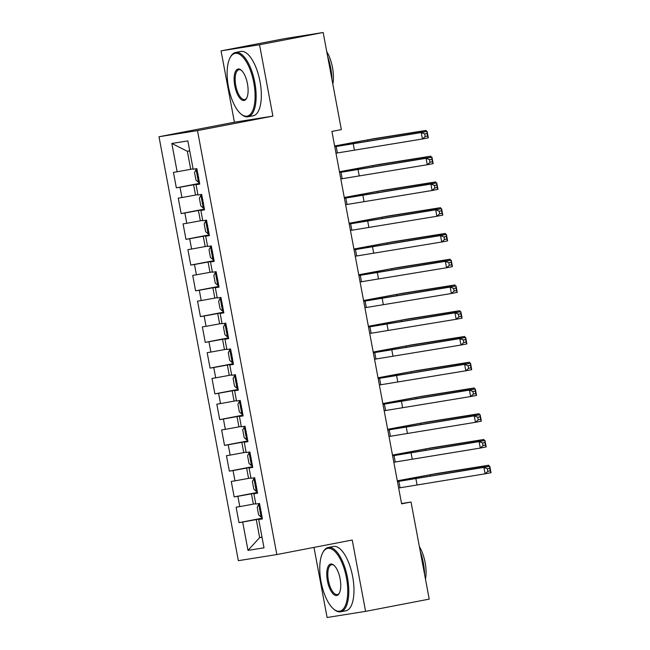 <?xml version="1.0" encoding="UTF-8"?>
<svg xmlns="http://www.w3.org/2000/svg" width="650" height="650" viewBox="0 0 650 650"><rect width="100%" height="100%" fill="white"/><g stroke="black" fill="none" stroke-linecap="round" stroke-linejoin="round"><path stroke-width="0.97" d="M313.983 547.398L327.096 617.5L365.584 611.374L429.211 599.121L411.036 502.027L401.554 503.531M159.006 136.744L238.347 560.674L276.835 554.556L197.494 130.618L159.006 136.744L234.414 122.216L272.894 116.098L259.545 44.752L221.057 50.879L234.414 122.216M221.057 50.879L284.684 38.626L323.172 32.5L259.545 44.752M189.719 150.898L187.346 151.279L171.836 143.455L177.133 171.779L173.444 172.372L176.337 187.826L180.026 187.232L181.951 197.535L178.263 198.128L181.155 213.582L184.844 212.989L186.778 223.291L183.081 223.884L185.973 239.338L189.67 238.745L191.596 249.047L187.899 249.641L190.791 265.094L194.488 264.501L196.414 274.804L192.725 275.389L195.609 290.842L199.306 290.257L201.232 300.56L197.543 301.145L200.436 316.599L204.124 316.014L206.058 326.316L202.361 326.901L205.254 342.355L208.943 341.77L210.876 352.072L207.179 352.658L210.072 368.111L213.769 367.526L215.694 377.829L211.998 378.414L214.89 393.868L218.587 393.283L220.512 403.585L216.824 404.17L219.716 419.624L223.405 419.039L225.331 429.341L221.642 429.926L224.534 445.38L228.223 444.795L230.157 455.098L226.46 455.683L229.352 471.136L233.049 470.551L234.975 480.854L231.278 481.439L234.171 496.892L237.868 496.299L239.793 506.602L236.104 507.195L238.997 522.649L262.259 518.164M171.836 143.455L187.85 140.904L193.156 169.236L196.844 168.643L199.737 184.096L196.048 184.689L197.974 194.992L201.662 194.399L204.555 209.852L200.866 210.446L202.792 220.748L206.489 220.155L209.381 235.609L205.684 236.194L207.61 246.496L211.307 245.911L214.199 261.365L210.502 261.95L212.436 272.252L216.125 271.668L219.018 287.121L215.329 287.706L217.254 298.009L220.943 297.424L223.836 312.877L220.147 313.463L222.072 323.765L225.769 323.18L228.654 338.634L224.965 339.219L226.891 349.521L230.588 348.936L233.48 364.39L229.783 364.975L231.717 375.277L235.406 374.692L238.298 390.146L234.601 390.731L236.535 401.034L240.224 400.449L243.116 415.902L239.428 416.488L241.353 426.79L245.042 426.205L247.934 441.651L244.246 442.244L246.171 452.546L249.868 451.953L252.761 467.407L249.064 468L250.989 478.302L254.686 477.709L257.579 493.163L253.882 493.756L255.816 504.059L259.504 503.466L262.397 518.919L258.708 519.512L264.006 547.836L247.991 550.387L242.686 522.056L238.997 522.649M323.172 32.5L341.339 129.602L331.914 131.414L401.611 503.839L411.036 502.027M255.743 503.677L253.378 504.132L251.453 493.829L257.481 492.668M239.793 506.602L253.378 504.132M237.868 496.299L251.453 493.829M258.708 519.512L262.356 518.708M250.924 477.921L248.56 478.376L246.634 468.073L252.663 466.911M234.975 480.854L248.56 478.376M233.049 470.551L246.634 468.073M253.882 493.756L257.538 492.952M246.098 452.164L243.742 452.619L241.816 442.317L247.845 441.155M230.157 455.098L243.742 452.619M228.223 444.795L241.816 442.317M249.064 468L252.72 467.196M241.28 426.408L238.924 426.863L236.99 416.561L243.027 415.399M225.331 429.341L238.924 426.863M223.405 419.039L236.99 416.561M244.246 442.244L247.902 441.439M236.462 400.652L234.097 401.107L232.172 390.804L238.201 389.642M220.512 403.585L234.097 401.107M218.587 393.283L232.172 390.804M239.428 416.488L243.076 415.683M231.644 374.896L229.279 375.351L227.354 365.048L233.382 363.886M215.694 377.829L229.279 375.351M213.769 367.526L227.354 365.048M234.601 390.731L238.257 389.935M226.826 349.139L224.461 349.594L222.536 339.292L228.564 338.13M210.876 352.072L224.461 349.594M208.943 341.77L222.536 339.292M229.783 364.975L233.439 364.179M221.999 323.383L219.643 323.838L217.709 313.536L223.746 312.374M206.058 326.316L219.643 323.838M204.124 316.014L217.709 313.536M224.965 339.219L228.621 338.423M217.181 297.627L214.817 298.082L212.891 287.779L218.92 286.618M201.232 300.56L214.817 298.082M199.306 290.257L212.891 287.779M220.147 313.463L223.795 312.666M212.363 271.871L209.999 272.326L208.073 262.023L214.102 260.861M196.414 274.804L209.999 272.326M194.488 264.501L208.073 262.023M215.329 287.706L218.977 286.91M207.545 246.114L205.181 246.569L203.255 236.267L209.284 235.105M191.596 249.047L205.181 246.569M189.67 238.745L203.255 236.267M210.502 261.95L214.159 261.154M202.719 220.358L200.362 220.813L198.429 210.511L204.466 209.357M186.778 223.291L200.362 220.813M184.844 212.989L198.429 210.511M205.684 236.194L209.341 235.398M197.901 194.61L195.536 195.065L193.611 184.763L199.648 183.601M181.951 197.535L195.536 195.065M180.026 187.232L193.611 184.763M200.866 210.446L204.514 209.641M193.082 168.854L190.718 169.309L187.346 151.279M177.133 171.779L190.718 169.309M196.048 184.689L199.696 183.885M272.894 116.098L197.494 130.618M365.584 611.374L352.235 540.028L276.835 554.556M262.007 537.152L259.651 537.607L262.023 537.233M262.308 518.424L256.271 519.577L259.651 537.607L247.991 550.387M242.686 522.056L256.271 519.577M176.337 187.826L199.599 183.341M181.155 213.582L204.417 209.097M185.973 239.338L209.235 234.853M190.791 265.094L214.053 260.609M195.609 290.842L218.879 286.366M200.436 316.599L223.697 312.122M205.254 342.355L228.516 337.878M210.072 368.111L233.334 363.634M214.89 393.868L238.16 389.391M219.716 419.624L242.978 415.147M224.534 445.38L247.796 440.903M229.352 471.136L252.614 466.659M234.171 496.892L257.441 492.407M335.993 153.189L422.443 138.994L421.233 132.551L427.131 131.422L334.766 146.673M334.783 146.754L421.233 132.551L424.718 133.933L425.198 136.508L427.554 136.053L427.074 133.477L424.718 133.933M427.074 133.477L427.131 131.422L428.334 137.857L422.443 138.994L425.198 136.508M428.334 137.857L427.554 136.053M196.974 169.333L196.138 169.496L194.537 172.396L195.983 180.123L198.543 182.374L199.388 182.227M196.138 169.496L196.974 169.349M420.355 132.494L420.176 131.544L426.067 130.406L373.588 138.759L334.644 145.998M198.12 174.208C197.129 175.435 197.324 176.467 198.697 177.296M334.661 146.079L367.697 139.896L420.176 131.544L421.948 132.243M426.034 131.593L426.067 130.406L426.278 131.552M340.811 178.945L427.261 164.751L426.059 158.308L431.949 157.178L339.592 172.429M339.609 172.51L426.059 158.308L429.536 159.689L430.016 162.264L432.38 161.809L431.892 159.234L429.536 159.689M431.892 159.234L431.949 157.178L433.152 163.613L427.261 164.751L430.016 162.264M433.152 163.613L432.38 161.809M345.629 204.701L432.079 190.507L430.877 184.064L436.767 182.926L344.411 198.177M344.427 198.266L430.877 184.064L434.354 185.437L434.842 188.013L437.198 187.566L436.711 184.99L434.354 185.437M436.711 184.99L436.767 182.926L437.97 189.369L432.079 190.507L434.842 188.013M437.97 189.369L437.198 187.566M201.793 195.089L200.956 195.252L199.355 198.153L200.801 205.879L203.369 208.122L204.206 207.984M200.956 195.252L201.801 195.106M425.173 158.251L424.994 157.3L430.885 156.162L378.406 164.515L339.463 171.754M202.946 199.964C201.947 201.191 202.142 202.223 203.523 203.052M339.479 171.836L372.515 165.653L424.994 157.3L426.774 157.999M430.852 157.349L430.885 156.162L431.104 157.308M206.611 220.846L205.774 221L204.173 223.909L205.619 231.636L208.187 233.878L209.032 233.74M205.774 221L206.619 220.862M429.991 184.007L429.812 183.056L435.703 181.919L383.232 190.271L344.281 197.511M207.764 225.721C206.765 226.947 206.96 227.979 208.341 228.808M344.297 197.592L377.341 191.409L429.812 183.056L431.592 183.755M435.679 183.105L435.703 181.919L435.923 183.064M228.418 86.767A31.972 12.846 -100.9 0 0 241.012 114.026A31.972 12.846 -100.9 0 0 253.801 82.729A31.972 12.846 -100.9 0 0 230.149 57.606A31.972 12.846 -100.9 0 0 228.418 86.767M230.149 57.606L230.579 56.802A32.752 13.162 79.1 0 1 235.625 52.447A32.752 13.162 79.1 0 1 254.824 82.542A32.752 13.162 79.1 0 1 248.016 116.781A32.752 13.162 79.1 0 1 241.719 114.611L241.012 114.026M234.764 85.759A15.982 6.419 79.1 0 1 241.166 70.111A15.982 6.419 79.1 0 1 247.455 83.736A15.982 6.419 79.1 0 1 246.594 98.321A15.982 6.419 79.1 0 1 234.764 85.759M241.516 70.428A15.202 6.11 -100.9 0 0 238.948 69.688A15.202 6.11 -100.9 0 0 235.787 85.572A15.202 6.11 -100.9 0 0 244.693 99.539A15.202 6.11 -100.9 0 0 246.813 97.898M327.657 56.485A32.752 13.162 79.1 0 1 330.696 67.933A32.752 13.162 79.1 0 1 331.996 79.657M326.755 51.651A23.587 9.474 79.1 0 1 332.475 67.47A23.587 9.474 79.1 0 1 332.832 84.134M235.625 52.447L240.809 51.447A32.752 13.162 79.1 0 1 260.008 81.543A32.752 13.162 79.1 0 1 253.199 115.781L248.016 116.781M321.059 581.791A31.972 12.846 -100.9 0 0 333.653 609.05A31.972 12.846 -100.9 0 0 346.442 577.753A31.972 12.846 -100.9 0 0 322.79 552.63A31.972 12.846 -100.9 0 0 321.059 581.791M322.79 552.63L323.221 551.826A32.752 13.162 79.1 0 1 328.266 547.471A32.752 13.162 79.1 0 1 347.466 577.566A32.752 13.162 79.1 0 1 340.657 611.796A32.752 13.162 79.1 0 1 334.36 609.627L333.653 609.05M327.405 580.783A15.982 6.419 79.1 0 1 333.808 565.134A15.982 6.419 79.1 0 1 340.096 578.76A15.982 6.419 79.1 0 1 339.235 593.344A15.982 6.419 79.1 0 1 327.405 580.783M334.157 565.451A15.202 6.11 -100.9 0 0 331.589 564.712A15.202 6.11 -100.9 0 0 328.429 580.596A15.202 6.11 -100.9 0 0 337.334 594.563A15.202 6.11 -100.9 0 0 339.446 592.922M420.298 551.509A32.752 13.162 79.1 0 1 423.337 562.957A32.752 13.162 79.1 0 1 424.637 574.681M419.396 546.674A23.587 9.474 79.1 0 1 425.116 562.494A23.587 9.474 79.1 0 1 425.474 579.158M328.266 547.471L333.45 546.471A32.752 13.162 79.1 0 1 352.649 576.566A32.752 13.162 79.1 0 1 345.841 610.805L340.657 611.796M350.447 230.457L436.906 216.255L435.695 209.82L441.586 208.682L349.229 223.933M349.245 224.023L435.695 209.82L439.181 211.193L439.66 213.769L442.016 213.322L441.537 210.746L439.181 211.193M441.537 210.746L441.586 208.682L442.796 215.126L436.906 216.255L439.66 213.769M442.796 215.126L442.016 213.322M355.274 256.214L441.724 242.011L440.513 235.576L446.404 234.439L354.047 249.689M354.063 249.779L440.513 235.576L443.999 236.949L444.478 239.525L446.834 239.07L446.355 236.494L443.999 236.949M446.355 236.494L446.404 234.439L447.614 240.882L441.724 242.011L444.478 239.525M447.614 240.882L446.834 239.07M211.437 246.602L210.6 246.756L208.999 249.665L210.446 257.392L213.005 259.634L213.85 259.496M210.6 246.756L211.437 246.618M434.817 209.763L434.639 208.804L440.529 207.675L388.05 216.028L349.107 223.267M212.582 251.469C211.591 252.704 211.778 253.736 213.159 254.564M349.123 223.348L382.159 217.157L434.639 208.804L436.41 209.511M440.497 208.861L440.529 207.675L440.741 208.821M216.255 272.35L215.418 272.512L213.818 275.421L215.264 283.148L217.823 285.391L218.668 285.252M215.418 272.512L216.255 272.374M439.636 235.519L439.457 234.561L445.348 233.431L392.868 241.784L353.925 249.023M217.401 277.225C216.409 278.46 216.604 279.492 217.977 280.321M353.941 249.104L386.977 242.913L439.457 234.561L441.228 235.268M445.315 234.618L445.348 233.431L445.559 234.577M360.092 281.97L446.542 267.767L445.339 261.332L451.23 260.195L358.873 275.446M358.889 275.527L445.339 261.332L448.817 262.706L449.296 265.281L451.652 264.826L451.173 262.251L448.817 262.706M451.173 262.251L451.23 260.195L452.433 266.638L446.542 267.767L449.296 265.281M452.433 266.638L451.652 264.826M221.073 298.106L220.236 298.269L218.636 301.178L220.082 308.904L222.649 311.147L223.486 311.009M220.236 298.269L221.081 298.131M444.454 261.276L444.275 260.317L450.166 259.188L397.686 267.54L358.743 274.779M222.219 302.981C221.227 304.216 221.422 305.248 222.804 306.077M358.759 274.861L391.796 268.669L444.275 260.317L446.046 261.024M450.133 260.374L450.166 259.188L450.377 260.333M364.91 307.726L451.36 293.524L450.157 287.089L456.048 285.951L363.691 301.202M363.707 301.283L450.157 287.089L453.635 288.462L454.122 291.037L456.479 290.582L455.991 288.007L453.635 288.462M455.991 288.007L456.048 285.951L457.251 292.394L451.36 293.524L454.122 291.037M457.251 292.394L456.479 290.582M225.891 323.863L225.054 324.025L223.454 326.934L224.9 334.661L227.467 336.903L228.304 336.765M225.054 324.025L225.899 323.887M449.272 287.032L449.093 286.073L454.984 284.944L402.512 293.296L363.561 300.527M227.045 328.738C226.046 329.973 226.241 331.004 227.622 331.833M363.577 300.617L396.614 294.426L449.093 286.073L450.872 286.78M454.959 286.13L454.984 284.944L455.203 286.089M369.728 333.483L456.178 319.28L454.976 312.845L460.866 311.707L368.509 326.958M368.526 327.039L454.976 312.845L458.461 314.218L458.941 316.794L461.297 316.339L460.817 313.763L458.461 314.218M460.817 313.763L460.866 311.707L462.069 318.151L456.178 319.28L458.941 316.794M462.069 318.151L461.297 316.339M230.717 349.619L229.873 349.781L228.28 352.69L229.726 360.417L232.286 362.659L233.131 362.521M229.873 349.781L230.717 349.643M454.098 312.788L453.919 311.829L459.81 310.7L407.331 319.044L368.387 326.284M231.863 354.494C230.864 355.729 231.059 356.752 232.44 357.589M368.404 326.373L401.44 320.182L453.919 311.829L455.691 312.528M459.777 311.878L459.81 310.7L460.021 311.846M374.554 359.239L461.004 345.036L459.794 338.601L465.684 337.464L373.327 352.714M373.344 352.796L459.794 338.601L463.279 339.974L463.759 342.55L466.115 342.095L465.636 339.519L463.279 339.974M465.636 339.519L465.684 337.464L466.895 343.899L461.004 345.036L463.759 342.55M466.895 343.899L466.115 342.095M235.536 375.375L234.699 375.537L233.098 378.446L234.544 386.173L237.104 388.416L237.949 388.277M234.699 375.537L235.536 375.399M458.916 338.544L458.738 337.586L464.628 336.448L412.149 344.801L373.206 352.04M236.681 380.25C235.69 381.485 235.877 382.509 237.258 383.338M373.222 352.129L406.258 345.938L458.738 337.586L460.509 338.284M464.596 337.634L464.628 336.448L464.839 337.602M379.373 384.995L465.823 370.793L464.62 364.349L470.511 363.22L378.154 378.471M378.162 378.552L464.62 364.349L468.098 365.731L468.577 368.306L470.933 367.851L470.454 365.276L468.098 365.731M470.454 365.276L470.511 363.22L471.713 369.655L465.823 370.793L468.577 368.306M471.713 369.655L470.933 367.851M240.354 401.131L239.517 401.294L237.916 404.202L239.363 411.929L241.93 414.172L242.767 414.034M239.517 401.294L240.362 401.156M463.734 364.301L463.556 363.342L469.446 362.204L416.967 370.557L378.024 377.796M241.499 406.006C240.508 407.233 240.703 408.265 242.084 409.094M378.04 377.886L411.076 371.694L463.556 363.342L465.327 364.041M469.414 363.391L469.446 362.204L469.657 363.35M384.191 410.751L470.641 396.549L469.438 390.106L475.329 388.976L382.972 404.227M382.988 404.308L469.438 390.106L472.916 391.487L473.403 394.062L475.759 393.608L475.272 391.032L472.916 391.487M475.272 391.032L475.329 388.976L476.531 395.411L470.641 396.549L473.403 394.062M476.531 395.411L475.759 393.608M244.335 427.05L245.18 426.904L244.335 427.05L242.734 429.959L244.181 437.686L246.748 439.928L247.585 439.782M468.552 390.049L468.374 389.098L474.264 387.961L421.785 396.313L382.842 403.553M246.326 431.762C245.326 432.989 245.521 434.021 246.903 434.85M382.858 403.634L415.894 397.451L468.374 389.098L470.153 389.797M474.232 389.147L474.264 387.961L474.484 389.106M389.009 436.499L475.459 422.305L474.256 415.862L480.147 414.733L387.79 429.983M387.806 430.064L474.256 415.862L477.742 417.243L478.221 419.819L480.577 419.364L480.098 416.788L477.742 417.243M480.098 416.788L480.147 414.733L481.349 421.168L475.459 422.305L478.221 419.819M481.349 421.168L480.577 419.364M249.153 452.806L249.998 452.66L249.153 452.806L247.561 455.707L249.007 463.434L251.566 465.684L252.411 465.538M473.371 415.805L473.192 414.854L479.082 413.717L426.611 422.069L387.668 429.309M251.144 457.519C250.144 458.746 250.339 459.777 251.721 460.606M387.676 429.39L420.721 423.207L473.192 414.854L474.971 415.553M479.058 414.903L479.082 413.717L479.302 414.863M393.827 462.256L480.285 448.061L479.074 441.618L484.965 440.489L392.608 455.739M392.624 455.821L479.074 441.618L482.56 442.999L483.039 445.575L485.396 445.12L484.916 442.544L482.56 442.999M484.916 442.544L484.965 440.489L486.176 446.924L480.285 448.061L483.039 445.575M486.176 446.924L485.396 445.12M253.979 478.562L254.816 478.416L253.979 478.562L252.379 481.463L253.825 489.19L256.384 491.441L257.229 491.294M478.197 441.561L478.018 440.611L483.909 439.473L431.429 447.826L392.486 455.065M255.962 483.275C254.971 484.502 255.158 485.534 256.539 486.363M392.502 455.146L425.539 448.963L478.018 440.611L479.789 441.309M483.876 440.659L483.909 439.473L484.12 440.619M398.653 488.012L485.103 473.817L483.901 467.374L489.791 466.245L397.426 481.496M397.442 481.577L483.901 467.374L487.378 468.756L487.858 471.331L490.214 470.876L489.734 468.301L487.378 468.756M489.734 468.301L489.791 466.245L490.994 472.68L485.103 473.817L487.858 471.331M490.994 472.68L490.214 470.876M258.798 504.319L259.634 504.173L258.798 504.319L257.197 507.219L258.643 514.946L261.202 517.197L262.048 517.051M483.015 467.317L482.836 466.367L488.727 465.229L436.247 473.582L397.304 480.821M260.78 509.031C259.789 510.258 259.984 511.29 261.365 512.119M397.321 480.902L430.357 474.719L482.836 466.367L484.608 467.066M488.694 466.416L488.727 465.229L488.938 466.375M336.172 146.486L337.374 152.921M353.153 143.39L354.364 149.825M196.097 169.569L198.477 182.317M350.716 142.992L350.846 143.674M367.697 139.896L367.876 140.847M340.99 172.242L342.201 178.677M357.979 169.146L359.182 175.581M345.816 197.998L347.019 204.433M362.798 194.903L364 201.338M200.915 195.317L203.304 208.073M355.534 168.748L355.664 169.431M372.515 165.653L372.694 166.603M205.733 221.073L208.122 233.829M360.352 194.504L360.482 195.187M377.341 191.409L377.52 192.359M350.634 223.754L351.837 230.189M367.616 220.659L368.818 227.094M355.452 249.511L356.655 255.946M372.434 246.415L373.644 252.85M210.551 246.829L212.94 259.577M365.178 220.261L365.3 220.943M382.159 217.157L382.338 218.116M215.377 272.586L217.758 285.334M369.996 246.009L370.126 246.699M386.977 242.913L387.156 243.872M360.271 275.267L361.481 281.702M377.252 272.163L378.463 278.606M220.196 298.342L222.584 311.09M374.814 271.765L374.944 272.456M391.796 268.669L391.974 269.628M365.097 301.015L366.299 307.458M382.078 297.919L383.281 304.363M225.014 324.098L227.403 336.846M379.632 297.521L379.762 298.212M396.614 294.426L396.793 295.384M369.915 326.771L371.118 333.214M386.896 323.676L388.099 330.119M229.832 349.854L232.221 362.602M384.459 323.277L384.581 323.968M401.44 320.182L401.619 321.141M374.733 352.527L375.936 358.971M391.714 349.432L392.925 355.875M234.658 375.611L237.039 388.359M389.277 349.034L389.407 349.724M406.258 345.938L406.437 346.897M379.551 378.284L380.762 384.727M396.533 375.188L397.743 381.631M239.476 401.367L241.865 414.115M394.095 374.79L394.225 375.481M411.076 371.694L411.255 372.653M384.369 404.04L385.58 410.483M401.359 400.944L402.561 407.387M244.294 427.123L246.683 439.871M398.913 400.546L399.043 401.237M415.894 397.451L416.073 398.401M389.196 429.796L390.398 436.239M406.177 426.701L407.379 433.136M249.113 452.879L251.501 465.628M403.731 426.302L403.861 426.993M420.721 423.207L420.899 424.157M394.014 455.552L395.216 461.988M410.995 452.457L412.197 458.892M253.939 478.636L256.319 491.384M408.558 452.059L408.688 452.741M425.539 448.963L425.718 449.914M398.832 481.309L400.034 487.744M415.813 478.213L417.024 484.648M258.757 504.392L261.137 517.14M413.376 477.815L413.506 478.497M430.357 474.719L430.536 475.67"/></g></svg>
